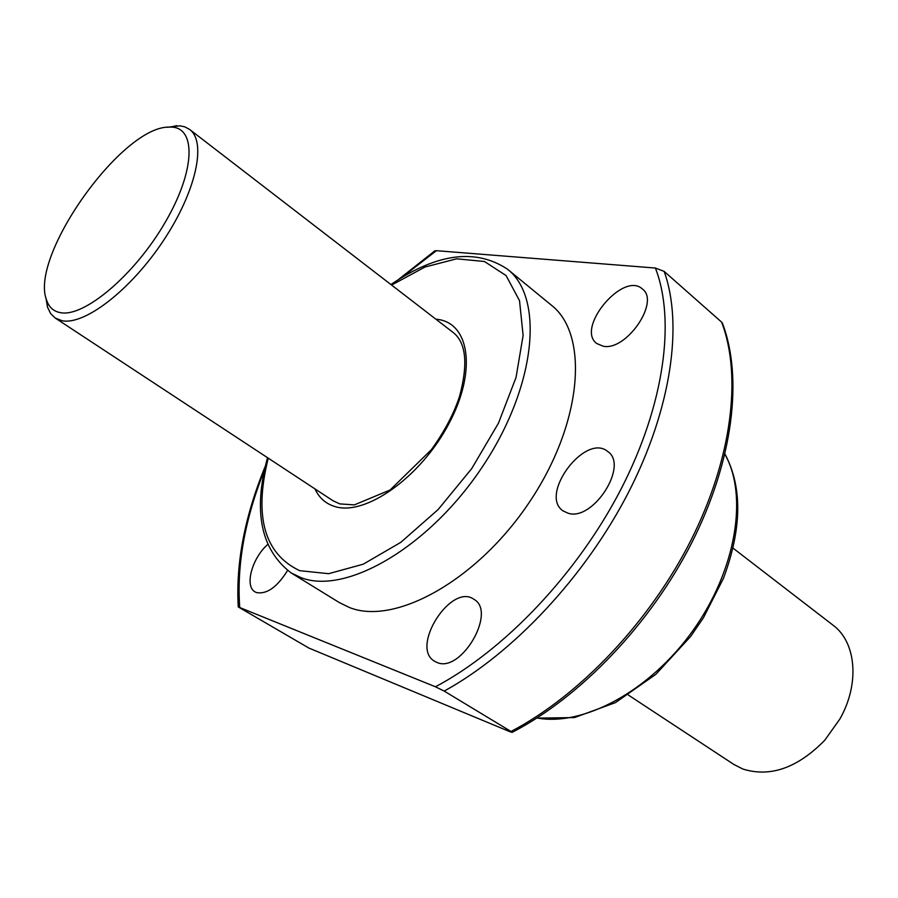 <?xml version="1.0" encoding="UTF-8"?>
<svg xmlns="http://www.w3.org/2000/svg" width="898" height="898" viewBox="0 0 898 898"><rect width="100%" height="100%" fill="white"/><g stroke="black" fill="none" stroke-linecap="round" stroke-linejoin="round"><path stroke-width="1.35" d="M509.559 731.556L308.923 648.075L238.262 606.936L435.44 686.779L444.207 691.09L510.996 731.477L512.051 732.398L509.559 731.556M722.396 323.213L721.622 322.135C742.006 375.33 732.285 458.238 691.033 540.147C649.681 621.955 579.513 695.658 510.996 731.477M401.238 277.909L436.383 250.688L655.383 268.042L664.161 271.387L721.622 322.135M436.383 250.688L434.8 250.845M390.922 284.543C436.899 253.247 475.772 248.151 507.55 269.254L551.394 305.197C589.167 334.404 582.723 422.318 530.157 501.039C477.994 579.996 395.098 625.85 349.49 607.531L339.433 602.637L291.143 572.913C260.824 549.767 252.944 511.355 267.525 457.688M436.843 662.387L434.688 661.31C409.724 647.626 451.088 582.499 473.942 599.314C497.077 611.83 460.786 673.826 436.843 662.387M568.131 513.241L563.147 510.94C538.564 494.978 585.373 432.432 607.699 451.492C629.116 465.22 593.084 521.581 568.131 513.241M603.288 346.246L596.732 343.519C575.438 328.051 623.369 270.736 642.463 289.055C660.21 301.728 626.389 351.163 603.288 346.246M287.54 570.499C277.156 587.18 266.773 594.521 256.413 592.545L255.111 591.917C244.346 586.383 251.968 558.253 267.615 544.558M167.219 127.28L179.993 125.821L184.775 126.843L189.635 129.458C206.877 141.895 196.067 191.723 163.279 240.844C130.693 290.043 84.625 325.469 62.029 320.709L55.238 318.049L50.614 313.537L47.515 307.172L45.865 297.564M60.301 312.639C53.442 311.337 48.851 307.105 46.516 299.921C29.196 256.098 122.577 125.058 169.655 127.123C196.426 125.765 195.966 169.823 165.165 222.378C134.722 274.99 83.974 317.701 60.301 312.639M733.082 548.173L833.052 625.199C856.198 642.081 860.026 683.67 839.866 719.04L824.757 740.255C797.559 767.981 770.248 777.578 742.859 769.036L733.823 764.434L628.387 695.074M664.161 271.387C683.187 324.414 671.536 408.545 628.364 492.632C585.092 576.628 513.252 653.183 444.207 691.09M655.383 268.042C675.644 320.036 664.576 404.493 621.057 489.073C577.47 573.553 504.597 650.231 435.44 686.779M239.732 607.374C236.623 564.898 244.918 518.977 264.618 469.609M391.607 285.07L424.956 267.043L456.644 258.815L484.437 261.498L506.079 275.563L519.515 300.662L523.119 335.437L516.047 377.407L498.469 423.16L471.708 468.61L438.112 509.57L400.822 542.336L363.252 564.191L328.646 573.687L299.696 570.679C264.259 553.83 253.775 516.328 268.244 458.171M507.55 269.254C544.446 297.676 536.297 386.286 482.439 466.736C428.963 547.398 345.708 595.239 300.987 577.639L291.143 572.913M435.912 319.205C469.396 321.607 477.444 370.358 448.854 423.766C420.747 477.287 365.172 516.417 334.797 506.506C325.716 503.733 319.116 497.862 314.974 488.905M724.922 454.321C748.247 495.404 736.304 569.871 693.054 630.407C649.961 691.045 583.464 726.639 537.004 717.996M512.118 732.375C580.759 696.904 650.758 623.672 692.089 542.1C733.262 460.427 743.185 377.508 722.419 323.213M434.8 250.856L397.881 279.974M265.482 465.759C244.817 515.923 235.736 562.979 238.251 606.936M55.238 318.049L332.945 500.725L339.77 503.89L354.351 504.889L390.114 489.982L431.343 449.718C444.454 431.601 453.883 413.742 459.608 396.153C468.273 363.656 466.051 342.374 452.951 332.339L189.635 129.458M724.978 454.051C742.489 487.064 741.984 528.507 723.451 578.357L703.37 617.88L690.596 636.525L655.866 674.308L615.456 702.606L574.484 717.569L536.779 718.142M46.516 299.921L47.515 307.172M169.655 127.123L176.839 125.698"/></g></svg>
